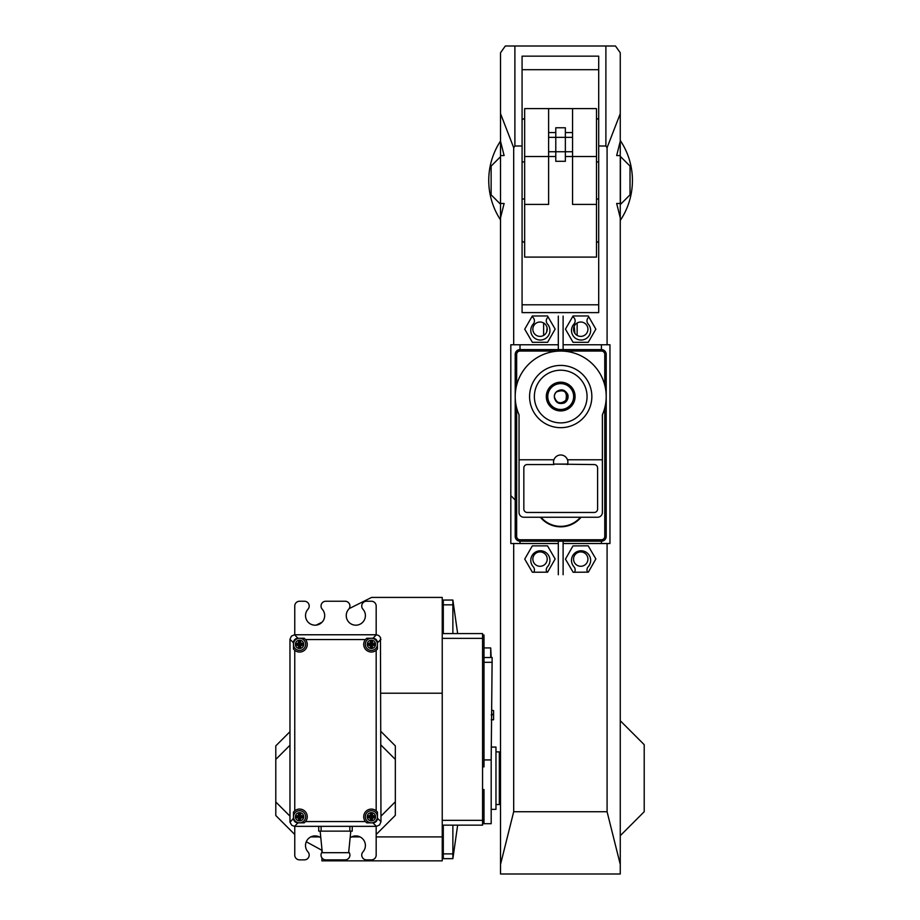 <?xml version="1.0" encoding="UTF-8"?>
<svg xmlns="http://www.w3.org/2000/svg" width="920" height="920" viewBox="0 0 920 920"><rect width="100%" height="100%" fill="white"/><g stroke="black" fill="none" stroke-linecap="round" stroke-linejoin="round"><path stroke-width="1.38" d="M567.49 464.565L567.64 464.082A7.187 7.187 0 0 0 560.717 454.986A7.187 7.187 0 0 0 553.794 464.082L594.205 464.565A3.381 3.381 0 0 1 597.597 467.947L597.597 509.07A3.381 3.381 0 0 1 594.205 512.463L527.217 512.463A3.381 3.381 0 0 1 523.837 509.07L523.837 467.947A3.381 3.381 0 0 1 527.217 464.565L553.943 464.565A7.187 7.187 0 0 1 553.794 464.082L567.64 464.082A7.187 7.187 0 0 1 567.582 464.266M563.431 410.09L562.948 410.745A14.363 14.363 0 0 0 565.328 410.159L563.891 409.457L563.431 410.09A13.811 13.811 0 0 1 561.315 410.343L561.936 410.872A14.363 14.363 0 0 1 553.805 383.95A14.363 14.363 0 0 1 568.445 384.445L567.651 384.617A13.811 13.811 0 0 1 569.411 385.825L569.526 386.607L571.124 386.653A14.363 14.363 0 0 0 568.445 384.445M570.308 386.63A13.811 13.811 0 0 1 571.722 388.228L571.803 387.412A14.363 14.363 0 0 1 573.194 389.424L572.412 389.206A13.811 13.811 0 0 1 573.401 391.103L573.137 391.839L574.528 392.622A14.363 14.363 0 0 0 573.666 390.333L573.401 391.103M574.528 392.622A14.363 14.363 0 0 1 575.069 396.037L574.482 395.485A13.811 13.811 0 0 1 574.482 397.624L573.907 398.153L574.781 399.487A14.363 14.363 0 0 0 575.069 397.06L574.482 397.624M574.333 398.808A13.811 13.811 0 0 1 573.827 400.878L574.528 400.487A14.363 14.363 0 0 1 573.666 402.776L573.401 402.005A13.811 13.811 0 0 1 572.412 403.891L571.653 404.098L571.803 405.697A14.363 14.363 0 0 0 573.666 402.776M571.722 404.88A13.811 13.811 0 0 1 570.308 406.479L571.124 406.456A14.363 14.363 0 0 1 569.296 408.077L569.411 407.272A13.811 13.811 0 0 1 567.651 408.491L566.892 408.319L566.283 409.803A14.363 14.363 0 0 0 568.445 408.664L567.651 408.491M520.007 349.611A4.784 4.784 0 0 0 515.212 354.407L515.212 536.406A4.784 4.784 0 0 0 520.007 541.19L601.427 541.19A4.784 4.784 0 0 0 606.211 536.406L606.211 354.407A4.784 4.784 0 0 0 601.427 349.611L520.007 349.611L520.007 344.758M604.773 385.204L604.773 354.407A3.358 3.358 0 0 0 601.427 351.049L520.007 351.049A3.358 3.358 0 0 0 516.649 354.407L516.649 385.204M516.649 407.893L516.649 536.406A3.358 3.358 0 0 0 520.007 539.764L601.427 539.764A3.358 3.358 0 0 0 604.773 536.406L604.773 407.893M602.381 414.828A45.505 45.505 0 0 0 560.717 351.049A45.505 45.505 0 0 0 519.041 414.828L519.041 512.463A4.784 4.784 0 0 0 523.837 517.247L597.597 517.247A4.784 4.784 0 0 0 602.381 512.463L602.381 414.828L602.381 512.463M519.041 512.463L519.041 414.828M553.943 459.77L520.007 459.77A0.954 0.954 0 0 0 519.041 460.736M602.381 460.736A0.954 0.954 0 0 0 601.427 459.77L567.49 459.77M540.362 517.247A26.415 26.415 0 0 0 581.072 517.247M529.587 396.554A31.13 31.13 0 0 0 576.276 423.51A31.13 31.13 0 0 0 576.276 369.587A31.13 31.13 0 0 0 529.587 396.554M534.37 396.554A26.346 26.346 0 0 0 573.884 419.37A26.346 26.346 0 0 0 573.884 373.738A26.346 26.346 0 0 0 534.37 396.554M563.109 574.724L563.109 541.19M574.551 572.251A4.784 4.784 0 0 0 573.93 566.743A9.579 9.579 0 0 1 574.425 553.46A9.579 9.579 0 0 1 587.719 553.46A9.579 9.579 0 0 1 588.213 566.743A4.784 4.784 0 0 0 587.535 572.159M601.427 541.19L601.427 543.524M558.313 574.724L558.313 541.19M520.007 541.19L520.007 543.524M546.848 572.194A4.784 4.784 0 0 1 547.503 566.743A9.579 9.579 0 0 0 547.009 553.46A9.579 9.579 0 0 0 533.715 553.46A9.579 9.579 0 0 0 533.221 566.743A4.784 4.784 0 0 1 533.853 572.228M558.313 316.089L558.313 349.611M548.159 317.066A4.784 4.784 0 0 0 547.503 324.07A9.579 9.579 0 0 1 547.009 337.353A9.579 9.579 0 0 1 533.715 337.353A9.579 9.579 0 0 1 533.221 324.07A4.784 4.784 0 0 0 531.921 316.664M563.109 316.089L563.109 349.611M601.427 349.611L601.427 344.758M572.654 316.675A4.784 4.784 0 0 1 573.93 324.07A9.579 9.579 0 0 0 574.425 337.353A9.579 9.579 0 0 0 587.719 337.353A9.579 9.579 0 0 0 588.213 324.07A4.784 4.784 0 0 1 588.892 317.055M560.384 402.925L559.233 402.764M556.14 392.104L555.53 392.817M554.495 397.992L554.771 398.889M558.543 402.558L559.452 402.81M564.592 401.626L565.294 401.005M567.077 396.048L567.007 395.473M554.691 398.671L555.07 399.544M565.133 401.166L566.099 399.993M567.042 395.692L566.743 394.427M557.014 391.345L556.289 391.943M554.323 396.474L554.323 396.554A6.394 6.394 0 0 1 556.186 392.035C560.901 388.493 564.765 389.298 567.778 394.461A7.348 7.348 0 0 1 564.224 403.017C558.463 404.547 555.151 402.397 554.311 396.554C556.358 403.27 560.199 404.535 565.857 400.372C567.64 391.782 564.42 388.999 556.186 392.035M554.334 396.796L554.38 397.417M563.649 402.224L564.409 401.764M567.03 397.463L567.099 396.267M562.752 390.494L561.844 390.264M556.726 391.563L556.036 392.196M557.819 402.247L559.59 402.845M563.603 402.247L565.386 400.913M567.065 397.21L567.065 395.91M564.282 391.264L563.626 390.873M554.53 394.967L554.334 396.267M560.544 390.16L559.555 390.275M555.254 393.231L554.438 395.312M554.967 399.337L556.266 401.154M559.935 402.891L562.166 402.776M565.627 400.637L566.743 398.693M566.812 394.645L565.8 392.679M562.407 390.39L560.234 390.183M556.45 391.793L554.886 393.898M567.904 398.084L566.122 401.534M568.031 395.796L567.467 399.452M565.501 402.132L564.052 403.086M568.054 396.6L568.019 397.359M564.776 402.672L564.19 403.029M554.403 397.532L555.634 400.453M558.141 402.397L561.246 402.937M564.247 401.879L566.352 399.579M567.099 396.589L566.294 393.426M564.04 391.092L561.154 390.16M557.566 391L555.91 392.334M554.53 394.921L554.323 396.554M547.779 396.554A12.926 12.926 0 0 1 567.18 385.353A12.926 12.926 0 0 1 567.18 407.755A12.926 12.926 0 0 1 547.779 396.554M561.315 410.343L560.717 409.848L559.486 410.872A14.363 14.363 0 0 1 558.474 410.745L557.531 409.457L556.105 410.159A14.363 14.363 0 0 1 555.139 409.803L554.541 408.319L552.977 408.664A14.363 14.363 0 0 1 552.138 408.077L551.896 406.502L550.309 406.456A14.363 14.363 0 0 1 549.631 405.697L549.78 404.098L548.24 403.684A14.363 14.363 0 0 1 547.756 402.776L548.285 401.269L546.894 400.487A14.363 14.363 0 0 1 546.653 399.487L547.515 398.153L546.353 397.06A14.363 14.363 0 0 1 546.353 396.037L547.515 394.956L546.653 393.61A14.363 14.363 0 0 1 546.894 392.622L548.285 391.839L547.756 390.333A14.363 14.363 0 0 1 548.24 389.424L549.78 388.999L549.631 387.412A14.363 14.363 0 0 1 550.309 386.653L551.896 386.607L552.138 385.031A14.363 14.363 0 0 1 552.977 384.445L554.541 384.79L555.139 383.306A14.363 14.363 0 0 1 556.105 382.95L557.531 383.651L557.991 383.019A13.811 13.811 0 0 1 560.119 382.754L560.717 383.26L561.936 382.237A14.363 14.363 0 0 1 562.948 382.363L563.891 383.651L565.328 382.95A14.363 14.363 0 0 1 566.283 383.306L566.892 384.79L567.651 384.617M566.283 383.306A14.363 14.363 0 0 0 565.328 382.95M570.308 406.479L569.411 407.272M573.827 400.878L573.401 402.005M574.781 393.61L573.907 394.956L574.482 395.485M571.722 388.228L572.412 389.206M569.296 385.031L569.411 385.825M571.803 387.412A14.363 14.363 0 0 0 571.124 386.653M573.666 390.333A14.363 14.363 0 0 0 573.194 389.424M575.069 397.06A14.363 14.363 0 0 0 575.069 396.037M574.528 400.487A14.363 14.363 0 0 0 574.781 399.487M573.194 403.684L572.412 403.891M571.124 406.456A14.363 14.363 0 0 0 571.803 405.697M568.445 408.664A14.363 14.363 0 0 0 569.296 408.077M565.328 410.159A14.363 14.363 0 0 0 566.283 409.803M561.936 410.872A14.363 14.363 0 0 0 562.948 410.745M558.474 410.745A14.363 14.363 0 0 0 559.486 410.872M555.139 409.803A14.363 14.363 0 0 0 556.105 410.159M552.138 408.077A14.363 14.363 0 0 0 552.977 408.664M547.756 402.776A14.363 14.363 0 0 0 548.24 403.684M546.653 399.487A14.363 14.363 0 0 0 546.894 400.487M546.353 396.037A14.363 14.363 0 0 0 546.353 397.06M546.894 392.622A14.363 14.363 0 0 0 546.653 393.61M548.24 389.424A14.363 14.363 0 0 0 547.756 390.333M550.309 386.653A14.363 14.363 0 0 0 549.631 387.412M552.977 384.445A14.363 14.363 0 0 0 552.138 385.031M556.105 382.95A14.363 14.363 0 0 0 555.139 383.306M557.991 383.019L558.474 382.363A14.363 14.363 0 0 1 559.486 382.237A14.363 14.363 0 0 0 558.474 382.363M560.119 382.754L559.486 382.237M597.597 467.947A3.381 3.381 0 0 0 594.205 464.565M594.205 512.463A3.381 3.381 0 0 0 597.597 509.07M523.837 509.07A3.381 3.381 0 0 0 527.217 512.463M527.217 464.565A3.381 3.381 0 0 0 523.837 467.947M572.55 108.617L524.653 108.617L524.653 257.094L596.494 257.094L596.494 108.617L572.55 108.617L572.55 132.572L565.363 132.572M548.607 108.617L548.607 137.356L555.784 137.356L555.784 127.776L565.363 127.776L565.363 137.356L572.55 137.356L572.55 132.572M524.653 156.515L548.607 156.515L548.607 204.412L524.653 204.412M565.363 156.515L572.55 156.515L572.55 204.412L596.494 204.412M572.55 137.356L572.55 156.515L596.494 156.515M572.55 151.731L565.363 151.731L565.363 161.31L555.784 161.31L555.784 137.356L565.363 137.356L565.363 151.731L548.607 151.731L548.607 137.356M555.784 132.572L548.607 132.572M548.607 151.731L548.607 156.515L555.784 156.515M620.448 156.515L620.448 204.412L630.028 194.833L630.028 166.094L620.448 156.515M598.702 199.019L596.494 199.019M524.653 199.019L522.077 199.019M492.142 710.194L493.58 710.677L493.58 719.773L491.188 719.773M482.563 825.148L452.87 825.148L452.87 853.886L443.291 853.886L443.291 825.148L442.232 825.148L482.563 825.148L482.563 820.352L442.232 820.352M442.232 638.353L482.563 638.353L482.563 633.569L452.87 633.569L457.654 633.569L452.87 600.047L452.87 604.831L443.291 604.831L443.291 600.047L452.87 600.047M482.563 635.007L484 635.007L484 638.353L482.563 638.353L482.563 820.352L484 820.352L484 823.71L491.188 823.71L491.188 759.931L484 759.931M443.291 604.831L443.291 633.569L452.87 633.569L452.87 604.831M482.563 823.71L484 823.71L482.563 823.71M482.563 789.556L484 789.556L484 820.352M482.563 766.866L484 766.866L484 638.353M484 657.512L492.142 657.512L491.188 759.931M491.188 657.512L490.705 647.933L490.705 657.512M491.188 714.99L492.142 714.99L492.142 714.035M491.188 747.074L495.972 747.074L495.972 809.347L491.188 809.347M495.972 751.87L499.33 751.87L499.33 804.551L495.972 804.551M443.291 853.886L443.291 858.67L452.87 858.67L457.654 825.148M443.291 858.67L452.87 858.67L452.87 853.886M366.712 638.273L372.91 638.273A5.29 4.784 -45 0 1 377.453 642.815L377.453 649.025L376.176 650.325A7.659 7.659 0 0 1 365.412 639.549L366.712 638.273M305.532 639.549A7.659 7.659 0 0 1 294.756 650.325L293.48 649.025L293.48 642.815A5.29 4.784 -135 0 1 298.022 638.273L304.233 638.273L305.532 639.549L365.412 639.549M365.412 821.56A7.659 7.659 0 0 1 376.176 810.784L377.453 812.084L377.453 818.294A5.29 4.784 45 0 1 372.91 822.836L366.712 822.836L365.412 821.56L305.532 821.56L304.233 822.836L298.022 822.836A5.29 4.784 135 0 1 293.48 818.294L293.48 812.084L294.756 810.784A7.659 7.659 0 0 1 305.532 821.56M298.022 638.273L294.515 634.765L376.418 634.765L378.787 635.536L380.454 637.387L380.972 821.56L377.453 818.294M376.176 650.325L376.176 810.784M372.91 822.836L376.418 826.344L294.515 826.344L298.022 822.836M293.48 818.294L290.03 822.296L291.743 825.274L294.515 826.344M350.796 831.139L348.645 852.69L322.299 852.69L320.148 831.139M349.841 826.344L349.841 831.139L352.233 831.139L352.233 826.344M349.841 831.139L321.103 831.139L321.103 826.344M318.711 826.344L318.711 831.139L321.103 831.139M289.972 821.79L289.972 639.319L293.48 642.815M294.756 810.784L294.756 650.325M294.515 634.765L291.375 636.168L289.972 639.319M376.418 826.344L379.569 824.941L380.96 821.79M376.176 634.765L376.176 606.027A4.784 4.784 0 0 0 371.392 601.243L366.539 601.243A4.784 4.784 0 0 0 362.963 609.224A9.579 9.579 0 0 1 362.468 622.506A9.579 9.579 0 0 1 349.174 622.506A9.579 9.579 0 0 1 348.691 609.224A4.784 4.784 0 0 0 345.115 601.243L325.829 601.243A4.784 4.784 0 0 0 322.253 609.224A9.579 9.579 0 0 1 321.759 622.506A9.579 9.579 0 0 1 308.464 622.506A9.579 9.579 0 0 1 307.97 609.224A4.784 4.784 0 0 0 304.405 601.243L299.552 601.243A4.784 4.784 0 0 0 294.756 606.027L294.756 634.765M294.756 826.344L294.756 855.082A4.784 4.784 0 0 0 299.552 859.866L304.405 859.866A4.784 4.784 0 0 0 307.97 851.885A9.579 9.579 0 0 1 320.815 837.798M322.218 851.92A4.784 4.784 0 0 0 325.829 859.866L345.115 859.866A4.784 4.784 0 0 0 348.714 851.92M376.176 826.344L376.176 855.082A4.784 4.784 0 0 1 371.392 859.866L366.539 859.866A4.784 4.784 0 0 1 362.963 851.885A9.579 9.579 0 0 0 350.129 837.798M374.106 816.764L372.428 816.764A3.197 3.197 0 0 0 371.392 817.799L371.392 819.478M368.678 816.764L370.357 816.764A3.197 3.197 0 0 0 371.392 815.73L371.392 814.05M374.106 815.81L374.106 817.719A1.759 1.759 0 0 0 372.347 819.478L370.438 819.478A1.759 1.759 0 0 0 368.678 817.719L368.678 815.81A1.759 1.759 0 0 0 370.438 814.05L372.347 814.05A1.759 1.759 0 0 0 374.106 815.81M371.392 822.836A6.072 6.072 0 0 0 377.453 816.764A6.072 6.072 0 0 0 371.392 810.704A6.072 6.072 0 0 0 365.32 816.764A6.072 6.072 0 0 0 371.392 822.836M302.266 816.764L300.587 816.764A3.197 3.197 0 0 1 299.552 815.73L299.552 814.05M296.838 816.764L298.517 816.764A3.197 3.197 0 0 1 299.552 817.799L299.552 819.478M296.838 815.81L296.838 817.719A1.759 1.759 0 0 1 298.586 819.478L300.506 819.478A1.759 1.759 0 0 1 302.266 817.719L302.266 815.81A1.759 1.759 0 0 1 300.506 814.05L298.586 814.05A1.759 1.759 0 0 1 296.838 815.81M293.48 816.764A6.072 6.072 0 0 1 299.552 810.704A6.072 6.072 0 0 1 305.612 816.764A6.072 6.072 0 0 1 299.552 822.836A6.072 6.072 0 0 1 293.48 816.764M296.838 644.345L298.517 644.345A3.197 3.197 0 0 0 299.552 643.31L299.552 641.631M302.266 644.345L300.587 644.345A3.197 3.197 0 0 0 299.552 645.38L299.552 647.059M296.838 645.299L296.838 643.39A1.759 1.759 0 0 0 298.586 641.631L300.506 641.631A1.759 1.759 0 0 0 302.266 643.39L302.266 645.299A1.759 1.759 0 0 0 300.506 647.059L298.586 647.059A1.759 1.759 0 0 0 296.838 645.299M299.552 638.273A6.072 6.072 0 0 0 293.48 644.345A6.072 6.072 0 0 0 299.552 650.405A6.072 6.072 0 0 0 305.612 644.345A6.072 6.072 0 0 0 299.552 638.273M368.678 644.345L370.357 644.345A3.197 3.197 0 0 1 371.392 645.38L371.392 647.059M374.106 644.345L372.428 644.345A3.197 3.197 0 0 1 371.392 643.31L371.392 641.631M374.106 645.299L374.106 643.39A1.759 1.759 0 0 1 372.347 641.631L370.438 641.631A1.759 1.759 0 0 1 368.678 643.39L368.678 645.299A1.759 1.759 0 0 1 370.438 647.059L372.347 647.059A1.759 1.759 0 0 1 374.106 645.299M377.453 644.345A6.072 6.072 0 0 1 371.392 650.405A6.072 6.072 0 0 1 365.32 644.345A6.072 6.072 0 0 1 371.392 638.273A6.072 6.072 0 0 1 377.453 644.345M522.077 145.992L514.889 145.992L514.889 46L505.31 46L500.526 52.773L500.526 113.631L513.693 147.695L513.693 344.758L510.818 344.758L510.818 543.524L513.693 543.524L513.693 811.739L607.085 811.739L607.085 543.524L609.96 543.524L609.96 344.758L607.085 344.758L607.085 147.695L620.264 113.631L620.264 52.773L615.469 46L605.889 46L605.889 145.992L598.702 145.992L598.702 312.616L522.077 312.616L522.077 56.154L598.702 56.154L598.702 145.992M500.526 113.631L500.526 141.208L504.114 155.572L500.526 155.572L500.526 203.469L504.114 203.469L500.526 217.844L500.526 864.42L513.693 811.739M607.085 811.739L620.264 864.42L620.264 217.844L616.664 203.469L620.264 203.469L620.264 155.572L616.664 155.572L620.264 141.208L620.264 113.631M513.693 543.524L558.313 543.524M563.109 543.524L607.085 543.524M532.312 545.882L524.733 559.072L532.381 572.228L547.584 572.183L555.151 558.992L547.515 545.847L532.312 545.882M572.964 545.916L565.443 559.141L573.148 572.263L588.351 572.148L595.861 558.923L588.167 545.813L572.964 545.916M515.212 500.02L510.818 495.627L510.818 382.375M607.085 344.758L563.109 344.758M558.313 344.758L513.693 344.758M587.926 559.096A7.187 7.187 0 0 1 577.15 565.317A7.187 7.187 0 0 1 577.15 552.874A7.187 7.187 0 0 1 587.926 559.096M543.628 322.978L543.628 335.421M547.216 329.199A7.187 7.187 0 0 1 536.441 335.421A7.187 7.187 0 0 1 536.441 322.978A7.187 7.187 0 0 1 547.216 329.199M577.15 335.421L577.15 322.978M587.926 329.199A7.187 7.187 0 0 1 577.15 335.421A7.187 7.187 0 0 1 577.15 322.978A7.187 7.187 0 0 1 587.926 329.199M522.077 69.701L598.702 69.701M522.077 304.808L598.702 304.808M565.443 329.13L573.045 342.309L588.248 342.32L595.861 329.153L588.271 315.974L573.068 315.962L565.443 329.13M524.733 329.188L532.381 342.332L547.596 342.286L555.151 329.096L547.503 315.951L532.3 315.997L524.733 329.188M504.114 155.572L500.526 155.572L500.526 141.208M500.526 217.844L500.526 203.469L504.114 203.469M514.889 46L605.889 46M616.664 203.469L620.264 203.469L620.264 217.844M620.264 141.208L620.264 155.572L616.664 155.572M607.085 147.695L605.889 145.992M547.216 559.096A7.187 7.187 0 0 1 536.441 565.317A7.187 7.187 0 0 1 536.441 552.874A7.187 7.187 0 0 1 547.216 559.096M514.889 145.992L513.693 147.695M620.264 864.42L620.264 874L500.526 874L500.526 864.42M321.931 850.31L321.931 852.299L321.931 850.31L306.291 841.777M321.931 857.865L321.931 860.844L442.232 860.844L442.232 836.901L376.176 836.901M360.03 836.901L351.624 836.901M319.32 836.901L310.914 836.901M316.169 625.129L322.103 622.161M349.128 608.649L371.588 597.425L442.232 597.425L442.232 836.901M380.972 693.208L442.232 693.208M289.972 731.699L275.793 745.879L275.793 801.975L289.972 816.155M289.972 745.246L275.793 759.425M376.176 834.486L395.335 815.327L395.335 745.879L380.972 731.515M395.335 759.425L380.972 745.062M380.972 816.155L395.335 801.78M310.937 836.878L319.286 836.878M351.647 836.878L359.996 836.878M275.793 801.975L275.793 815.522L294.756 834.486M620.264 835.682L644.207 811.739L644.207 744.682L620.264 720.74M500.526 156.699L491.13 166.094L491.13 194.833L500.526 204.228M580.439 517.247A25.932 25.932 0 0 1 540.983 517.247M564.592 383.306A13.811 13.811 0 0 1 566.593 384.065M546.952 397.624A13.811 13.811 0 0 1 546.952 395.485M547.607 400.878A13.811 13.811 0 0 1 547.089 398.808M549.021 403.891A13.811 13.811 0 0 1 548.033 402.005M551.115 406.479A13.811 13.811 0 0 1 549.7 404.88M553.771 408.491A13.811 13.811 0 0 1 552.011 407.272M556.83 409.803A13.811 13.811 0 0 1 554.829 409.043M560.119 410.343A13.811 13.811 0 0 1 557.991 410.09M566.593 409.043A13.811 13.811 0 0 1 564.592 409.803M573.827 392.219A13.811 13.811 0 0 1 574.333 394.289M561.315 382.754A13.811 13.811 0 0 1 563.431 383.019M554.829 384.065A13.811 13.811 0 0 1 556.83 383.306M552.011 385.825A13.811 13.811 0 0 1 553.771 384.617M549.7 388.228A13.811 13.811 0 0 1 551.115 386.63M548.033 391.103A13.811 13.811 0 0 1 549.021 389.206M547.089 394.289A13.811 13.811 0 0 1 547.607 392.219M484 662.308L492.142 662.308M377.453 642.815L380.96 639.319M376.418 634.765L372.91 638.273M371.392 815.73A3.197 3.197 0 0 0 372.428 816.764M371.392 817.799A3.197 3.197 0 0 0 370.357 816.764M371.392 820.916A4.151 4.151 0 0 1 367.793 814.694A4.151 4.151 0 0 1 374.992 814.694A4.151 4.151 0 0 1 371.392 820.916M299.552 815.73A3.197 3.197 0 0 1 298.517 816.764M299.552 817.799A3.197 3.197 0 0 1 300.587 816.764M299.552 820.916A4.151 4.151 0 0 0 303.14 814.694A4.151 4.151 0 0 0 295.952 814.694A4.151 4.151 0 0 0 299.552 820.916M299.552 645.38A3.197 3.197 0 0 0 298.517 644.345M299.552 643.31A3.197 3.197 0 0 0 300.587 644.345M299.552 640.193A4.151 4.151 0 0 1 303.14 646.415A4.151 4.151 0 0 1 295.952 646.415A4.151 4.151 0 0 1 299.552 640.193M371.392 645.38A3.197 3.197 0 0 1 372.428 644.345M371.392 643.31A3.197 3.197 0 0 1 370.357 644.345M371.392 640.193A4.151 4.151 0 0 0 367.793 646.415A4.151 4.151 0 0 0 374.992 646.415A4.151 4.151 0 0 0 371.392 640.193M574.183 326.266L574.896 333.362M547.089 327.83L546.675 331.936M620.264 220.455A71.84 71.84 0 0 0 620.264 140.472M598.702 119.577A71.84 71.84 0 0 0 596.494 118.243M524.653 118.243A71.84 71.84 0 0 0 522.077 119.807M500.526 141.036A71.84 71.84 0 0 0 500.526 219.891M522.077 241.12A71.84 71.84 0 0 0 524.653 242.684M596.494 242.684A71.84 71.84 0 0 0 598.702 241.35M598.702 161.908L596.494 161.908M524.653 161.908L522.077 161.908M484 647.933L490.705 647.933M499.33 789.946L500.526 789.946M499.33 766.475L500.526 766.475"/></g></svg>
